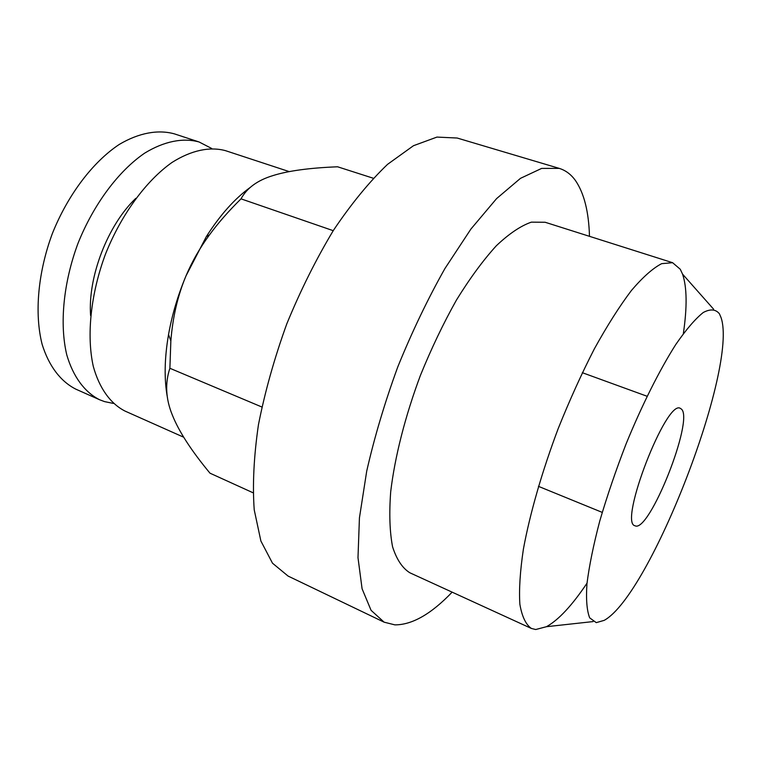 <?xml version="1.0" encoding="UTF-8"?>
<svg xmlns="http://www.w3.org/2000/svg" width="761" height="761" viewBox="0 0 761 761"><rect width="100%" height="100%" fill="white"/><g stroke="black" fill="none" stroke-linecap="round" stroke-linejoin="round"><path stroke-width="1.14" d="M589.48 236.329C588.795 211.9 584.153 193.351 575.554 180.671C571.159 174.478 565.727 170.388 559.268 168.39L541.642 168.409L520.495 178.331L496.581 198.611L470.935 229.023L444.919 268.547C427.825 298.864 412.129 331.606 397.832 366.773C384.8 402.426 374.422 437.223 366.707 471.164L359.43 517.927L357.993 557.68L362.084 588.767L371.073 610.322L384.115 622.175L394.873 624.867C412.11 624.933 431.192 614.032 452.139 592.153M211.729 148.49L199.078 141.974C183.068 137.579 164.243 141.175 144.676 153.132C118.573 170.959 93.689 204.157 78.002 243.33C63.306 282.873 59.434 324.186 66.787 354.93C73.237 376.933 84.775 392.248 99.586 399.744L104.58 401.618L113.332 403.416M683.349 333.584C687.25 307.073 686.993 287.258 682.569 274.141L680.248 269.232L672.591 262.697L661.651 263.667C652.862 268.233 642.788 277.166 631.43 290.474C619.511 306.255 607.154 325.718 594.351 348.861C581.604 373.708 569.542 400.315 558.174 428.662C542.032 471.544 529.922 513.685 523.406 549.071C520.096 571.188 518.916 589.575 519.868 604.253C521.97 616.524 525.822 624.591 531.406 628.462L535.725 629.518L546.484 626.693C558.584 619.949 572.091 605.442 587.007 583.183M596.263 622.641L589.708 617.875C586.845 610.712 585.922 599.364 586.95 583.801C589.185 565.984 593.437 545.123 599.716 521.209C607.069 496.115 615.858 470.355 626.075 443.939C642.065 404.862 659.625 369.894 675.787 344.495C686.165 329.475 695.335 318.811 703.278 312.486C710.336 308.738 715.721 309.185 719.44 313.817L721.057 317.603C738.313 367.411 650.446 595.064 604.196 620.358L596.263 622.641M681.437 409.104C694.308 419.768 649.104 533.594 635.007 525.775L634.921 525.727C618.436 522.883 666.465 398.793 680.324 408.362L681.437 409.104M672.591 262.697L545.133 222.26L531.359 222.145C520.762 225.817 509.08 233.694 496.315 245.774C483.149 260.252 469.87 278.317 456.486 299.986C443.378 323.339 431.344 348.5 420.386 375.477C405.109 416.4 394.807 457.066 390.697 491.739C389.08 513.523 389.708 531.872 392.571 546.779C396.614 559.44 402.369 568.106 409.837 572.776L531.406 628.462M333.232 230.678L241.018 198.849C246.897 188.043 257.484 180.309 272.771 175.648C287.924 170.845 309.537 167.896 337.608 166.792L373.261 178.236M253.042 492.767L209.988 473.18C191.392 450.75 178.864 431.42 172.405 415.202C165.727 399.002 164.89 383.363 169.884 368.276L170.854 340.928C172.737 317.071 177.798 295.363 186.036 275.805C191.991 261.689 199.772 248.076 209.38 234.987C217.96 223.23 228.509 211.187 241.018 198.849M169.884 368.276L261.86 407.002M250.188 187.453C234.711 198.64 220.1 215.021 206.355 236.576L186.036 275.805C177.874 295.316 172.043 314.902 168.533 334.564C164.414 358.574 164.072 379.672 167.487 397.87M199.078 141.974L174.412 133.869C158.079 129.36 138.968 132.766 119.211 144.466C92.871 161.95 67.929 194.692 52.395 233.446C37.86 272.59 34.34 313.589 42.102 344.238C48.875 366.184 60.747 381.546 75.872 389.175L99.586 399.744M135.819 198.326C107.805 224.933 87.715 276.975 90.597 315.511M289.218 171.606L225.551 150.678C209.903 146.407 191.382 150.202 172.034 162.435C146.207 180.652 121.379 214.345 105.541 253.955C90.654 293.936 86.412 335.572 93.299 366.421C99.406 388.481 110.583 403.73 125.042 411.083L183.705 437.223M559.268 168.39L457.171 138.026L436.957 137.085L413.47 145.712L387.568 164.338C369.446 181.651 351.449 203.587 333.565 230.145C316.215 258.94 300.614 290.198 286.773 323.91C274.379 358.184 264.933 391.81 258.436 424.79C253.832 456.486 252.433 484.824 254.222 509.822L260.89 541.023L272.495 563.197L288.096 576.077L384.115 622.175M538.446 486.346L602.236 512.391M647.059 396.253L582.317 372.69M713.637 309.223L682.569 274.141M593.066 621.585L546.484 626.693M206.355 236.576L209.38 234.987M168.533 334.564L170.854 340.928"/></g></svg>
